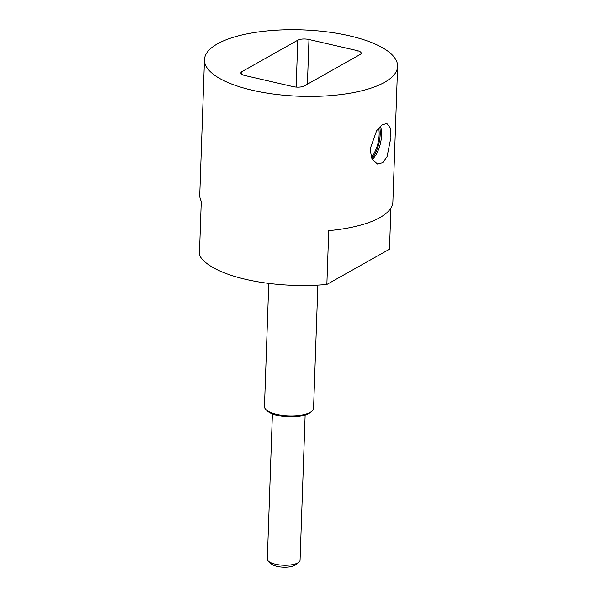 <?xml version="1.0" encoding="UTF-8"?>
<svg xmlns="http://www.w3.org/2000/svg" width="597" height="597" viewBox="0 0 597 597"><rect width="100%" height="100%" fill="white"/><g stroke="black" fill="none" stroke-linecap="round" stroke-linejoin="round"><path stroke-width="0.9" d="M252.621 90.326A96.639 33.216 -178 0 1 204.458 59.693A96.639 33.216 -178 0 1 349.461 35.805A96.639 33.216 -178 0 1 397.624 66.439A96.639 33.216 -178 0 1 252.621 90.326M244.949 75.543L293.112 86.632A8.186 2.813 2 0 0 304.298 85.946L360.11 54.528A8.186 2.813 2 0 0 361.215 53.185A8.186 2.813 2 0 0 357.133 50.588L308.97 39.506A8.186 2.813 2 0 0 297.784 40.186L241.972 71.603A8.186 2.813 2 0 0 240.867 72.953A8.186 2.813 2 0 0 244.949 75.543M204.458 59.693L199.734 194.98A96.639 33.216 2 0 0 201.256 201.316L199.376 255.12A96.639 33.216 -178 0 0 326.865 284.456L328.746 230.651A96.639 33.216 2 0 0 392.901 201.726L397.624 66.439M326.865 284.456L389.498 249.195L390.938 207.935M390.931 137.474L387.087 156.638L382.767 162.66L377.513 163.996L372.058 159.183L370.088 149.213L376.655 130.668L382.132 124.915L386.841 123.452L390.169 127.78L390.931 137.474M372.207 159.451A20.805 9.589 103 0 0 381.558 135.318A20.805 9.589 103 0 0 380.476 126.258M371.274 157.414A20.805 9.589 103 0 0 379.155 134.765A20.805 9.589 103 0 0 378.692 128.086M268.762 283.403L264.464 406.564A24.567 8.44 2 0 0 266.053 409.714A24.567 8.44 2 0 0 287.023 415.781A24.567 8.44 2 0 0 310.261 412.311A24.567 8.44 2 0 0 311.761 411.311A24.567 8.44 2 0 0 313.567 408.281L317.873 285.112M266.053 409.714L267.531 411.102A22.932 7.88 2 0 0 287.105 416.766A22.932 7.88 2 0 0 308.791 413.527A22.932 7.88 2 0 0 310.186 412.587L311.761 411.311M305.142 415.042L300.067 560.187A16.38 5.627 -178 0 1 298.866 562.21A16.38 5.627 -178 0 1 297.866 562.874A16.38 5.627 -178 0 1 282.374 565.187A16.38 5.627 -178 0 1 268.396 561.143A16.38 5.627 -178 0 1 267.329 559.046L272.396 413.9M298.866 562.21L295.724 564.762A13.104 4.5 -178 0 1 294.925 565.299A13.104 4.5 -178 0 1 282.53 567.15A13.104 4.5 -178 0 1 271.351 563.911L268.396 561.143M371.849 158.765A22.932 10.574 103 0 0 379.744 126.967M297.784 40.186L296.142 87.08M241.972 71.603L241.875 74.371M308.97 39.506L307.41 84.199M357.133 50.588L356.931 56.319"/></g></svg>
